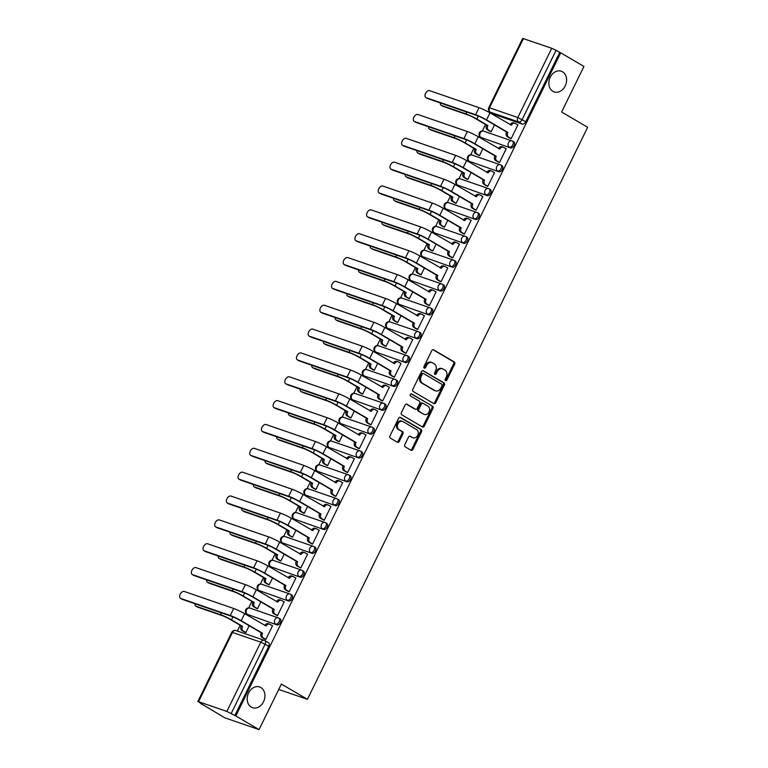 <?xml version="1.0" encoding="UTF-8"?>
<svg xmlns="http://www.w3.org/2000/svg" width="768" height="768" viewBox="0 0 768 768"><rect width="100%" height="100%" fill="white"/><g stroke="black" fill="none" stroke-linecap="round" stroke-linejoin="round"><path stroke-width="1.15" d="M445.546 380.64A1.171 0.922 109 0 0 446.861 380.064L454.675 364.118A1.68 1.315 109 0 0 454.262 361.949L433.622 349.843A1.68 1.315 109 0 0 431.741 350.669L423.936 366.614A1.171 0.922 109 0 0 425.539 367.555L426.547 365.491A5.376 4.224 109 0 1 431.971 362.563A5.376 4.224 109 0 1 432.566 362.842L434.294 363.85A5.376 4.224 109 0 1 435.61 370.8L434.592 372.864A1.171 0.922 109 0 0 436.205 373.805L437.213 371.741A5.376 4.224 109 0 1 442.627 368.822A5.376 4.224 109 0 1 443.232 369.091L444.95 370.109A5.376 4.224 109 0 1 446.266 377.059L445.258 379.123A1.171 0.922 109 0 0 445.546 380.64M445.248 380.333A1.171 0.922 109 0 0 445.862 379.718L453.677 363.773A1.68 1.315 109 0 0 453.264 361.603L432.979 349.699M423.926 367.824A1.171 0.922 109 0 0 424.541 367.21L425.549 365.146L426.547 365.491M434.582 374.074A1.171 0.922 109 0 0 435.197 373.459L436.214 371.405L437.213 371.741M260.861 687.552A10.944 8.602 109 0 0 259.632 686.986A10.944 8.602 109 0 0 248.246 693.734A10.944 8.602 109 0 0 251.28 707.126A10.944 8.602 109 0 0 252.509 707.693A10.944 8.602 109 0 0 263.894 700.944A10.944 8.602 109 0 0 260.861 687.552M562.522 71.789A10.944 8.602 109 0 0 561.293 71.222A10.944 8.602 109 0 0 549.898 77.971A10.944 8.602 109 0 0 552.941 91.363A10.944 8.602 109 0 0 554.17 91.93A10.944 8.602 109 0 0 565.555 85.181A10.944 8.602 109 0 0 562.522 71.789M404.803 444.682A1.68 1.315 109 0 0 405.216 446.861L411.005 450.25A1.68 1.315 109 0 0 412.886 449.424L421.555 431.722A1.68 1.315 109 0 0 421.142 429.542L400.512 417.437A1.68 1.315 109 0 0 398.63 418.262L389.952 435.974A1.68 1.315 109 0 0 390.365 438.144L397.363 442.253A1.68 1.315 109 0 0 399.245 441.418L402.95 433.843A1.68 1.315 109 0 0 402.538 431.674L399.072 429.638A4.493 3.533 109 0 1 397.824 424.138A4.493 3.533 109 0 1 402.499 421.373A4.493 3.533 109 0 1 403.008 421.603L416.592 429.581A4.493 3.533 109 0 1 417.84 435.072A4.493 3.533 109 0 1 413.165 437.837A4.493 3.533 109 0 1 412.656 437.606L410.39 436.282A1.68 1.315 109 0 0 408.509 437.107L404.803 444.682M560.698 52.81L583.939 66.451L561.619 112.003L587.664 127.286L307.43 699.322L281.376 684.048L259.066 729.6L235.814 715.958L560.698 52.81L556.07 50.342L522.144 119.587A3.418 2.093 120.4 0 1 518.65 121.958L490.349 112.214A3.418 2.093 120.4 0 1 490.118 112.109L493.738 114.23A3.418 2.093 -59.6 0 0 493.968 114.336L490.349 112.214A3.418 2.688 109 0 1 489.514 107.789L517.814 117.533L551.741 48.278L556.07 50.342M433.862 403.584A1.68 1.315 109 0 0 435.744 402.758L444.422 385.056A1.68 1.315 109 0 0 444.01 382.877L423.37 370.771A1.68 1.315 109 0 0 421.488 371.597L412.819 389.309A1.68 1.315 109 0 0 413.222 391.478L433.862 403.584M432.989 408.384L424.31 426.096A1.68 1.315 109 0 1 422.429 426.922L401.798 414.816A1.68 1.315 109 0 1 401.386 412.637L405.101 405.062A1.68 1.315 109 0 1 406.982 404.237L415.344 409.142A1.68 1.315 109 0 0 417.226 408.317L419.693 403.286A1.68 1.315 109 0 0 419.28 401.117L410.563 396A1.171 0.922 109 0 1 411.6 393.907L432.576 406.214A1.68 1.315 109 0 1 432.989 408.384L431.99 408.038L423.312 425.75L424.31 426.096M259.066 729.6L224.765 717.782L201.61 703.958M491.232 112.762L490.915 113.424M485.501 124.464L482.323 130.954M479.693 136.33L479.232 137.27M473.818 148.31L470.64 154.81M468.01 160.176L467.549 161.117M462.134 172.157L458.957 178.656M456.326 184.022L455.866 184.963M450.451 196.003L447.274 202.502M444.643 207.869L444.182 208.81M438.768 219.85L435.59 226.349M432.96 231.715L432.499 232.666M427.085 243.706L423.907 250.195M421.277 255.562L420.816 256.512M415.402 267.552L412.224 274.042M409.594 279.418L409.133 280.358M403.718 291.398L400.541 297.888M397.91 303.264L397.45 304.205M392.045 315.245L388.858 321.744M386.227 327.11L385.766 328.051M380.362 339.091L377.174 345.59M374.544 350.957L374.083 351.898M368.678 362.938L365.491 369.437M362.861 374.803L362.4 375.744M356.995 386.794L353.808 393.283M351.178 398.65L350.717 399.6M345.312 410.64L342.125 417.13M339.494 422.496L339.034 423.446M333.629 434.486L330.442 440.976M327.811 446.352L327.35 447.293M321.946 458.333L318.758 464.832M316.128 470.198L315.667 471.139M310.262 482.179L307.075 488.678M304.445 494.045L303.984 494.986M298.579 506.026L295.392 512.525M292.762 517.891L292.301 518.832M286.896 529.872L283.709 536.371M281.078 541.738L280.618 542.688M275.213 553.728L272.026 560.218M269.395 565.584L268.934 566.534M263.53 577.574L260.342 584.064M257.712 589.43L257.251 590.381M251.846 601.421L248.659 607.91M246.029 613.286L245.568 614.227M240.163 625.267L237.331 631.056M235.814 715.958L226.858 711.437L198.566 701.683L201.523 704.15M559.699 52.464L525.773 121.718A3.418 2.093 120.4 0 1 522.269 124.08L493.968 114.336M523.44 38.534L489.514 107.789L488.774 107.654L522.701 38.4L551.741 48.278M489.706 131.155L491.155 131.77L494.515 124.906M509.702 138.048L511.162 138.662L517.901 124.896L517.392 124.723M498.019 161.894L499.478 162.509L506.218 148.752L505.709 148.57M478.022 155.002L479.472 155.616L482.832 148.752M486.336 185.741L487.795 186.355L494.534 172.598L494.026 172.426M466.339 178.858L467.789 179.462L471.149 172.598M474.653 209.587L476.112 210.202L482.851 196.445L482.342 196.272M454.656 202.704L456.106 203.318L459.475 196.454M462.97 233.443L464.429 234.048L471.168 220.291L470.659 220.118M442.973 226.55L444.422 227.165L447.792 220.301M451.286 257.29L452.746 257.894L459.485 244.138L458.976 243.965M431.29 250.397L432.739 251.011L436.109 244.147M439.603 281.136L441.062 281.75L447.802 267.984L447.293 267.811M419.606 274.243L421.056 274.858L424.426 267.994M427.92 304.982L429.379 305.597L436.118 291.84L435.61 291.658M407.923 298.09L409.373 298.704L412.742 291.84M416.237 328.829L417.696 329.443L424.435 315.686L423.926 315.514M396.24 321.946L397.69 322.55L401.059 315.686M404.554 352.675L406.013 353.29L412.752 339.533L412.243 339.36M384.557 345.792L386.006 346.397L389.376 339.533M392.87 376.522L394.33 377.136L401.069 363.379L400.56 363.206M372.874 369.638L374.323 370.253L377.693 363.389M381.187 400.378L382.646 400.982L389.386 387.226L388.877 387.053M361.19 393.485L362.64 394.099L366.01 387.235M369.514 424.224L370.963 424.829L377.702 411.072L377.194 410.899M349.507 417.331L350.966 417.946L354.326 411.082M357.83 448.07L359.28 448.685L366.019 434.918L365.51 434.746M337.824 441.178L339.283 441.792L342.643 434.928M346.147 471.917L347.597 472.531L354.336 458.774L353.827 458.592M326.141 465.024L327.6 465.638L330.96 458.774M334.464 495.763L335.914 496.378L342.653 482.621L342.144 482.448M314.458 488.88L315.917 489.485L319.277 482.621M322.781 519.61L324.23 520.224L330.97 506.467L330.461 506.294M302.774 512.726L304.234 513.331L307.594 506.477M311.098 543.456L312.547 544.07L319.286 530.314L318.778 530.141M291.091 536.573L292.55 537.187L295.91 530.323M299.414 567.312L300.864 567.917L307.603 554.16L307.094 553.987M279.408 560.419L280.867 561.034L284.227 554.17M287.731 591.158L289.181 591.763L295.92 578.006L295.411 577.834M267.725 584.266L269.184 584.88L272.544 578.016M276.048 615.005L277.498 615.619L284.237 601.853L283.728 601.68M256.042 608.112L257.501 608.726L260.861 601.862M264.365 638.851L265.814 639.466L272.554 625.709L272.054 625.526M279.926 618.778A3.418 2.093 -59.6 0 1 280.157 618.883A3.418 2.093 -59.6 0 1 280.33 622.704A3.418 2.093 -59.6 0 1 276.931 624.893L247.344 614.39A3.418 2.093 120.4 0 1 247.114 614.285L248.4 615.034A3.418 2.093 -59.6 0 0 248.63 615.139M291.61 594.922A3.418 2.093 -59.6 0 1 291.84 595.037A3.418 2.093 -59.6 0 1 292.013 598.858A3.418 2.093 -59.6 0 1 288.614 601.037L259.027 590.544A3.418 2.093 120.4 0 1 258.797 590.429L260.083 591.187A3.418 2.093 -59.6 0 0 260.314 591.293M303.293 571.075A3.418 2.093 -59.6 0 1 303.523 571.181A3.418 2.093 -59.6 0 1 303.696 575.011A3.418 2.093 -59.6 0 1 300.298 577.19L270.71 566.688A3.418 2.093 120.4 0 1 270.48 566.582L271.766 567.341A3.418 2.093 -59.6 0 0 271.997 567.446M314.976 547.229A3.418 2.093 -59.6 0 1 315.206 547.334A3.418 2.093 -59.6 0 1 315.379 551.165A3.418 2.093 -59.6 0 1 311.981 553.344L282.394 542.842A3.418 2.093 120.4 0 1 282.163 542.736L283.44 543.494A3.418 2.093 -59.6 0 0 283.68 543.6M326.659 523.382A3.418 2.093 -59.6 0 1 326.89 523.488A3.418 2.093 -59.6 0 1 327.062 527.318A3.418 2.093 -59.6 0 1 323.664 529.498L294.077 518.995A3.418 2.093 120.4 0 1 293.846 518.89L295.123 519.638A3.418 2.093 -59.6 0 0 295.363 519.754M338.342 499.536A3.418 2.093 -59.6 0 1 338.573 499.642A3.418 2.093 -59.6 0 1 338.746 503.462A3.418 2.093 -59.6 0 1 335.347 505.651L305.76 495.149A3.418 2.093 120.4 0 1 305.53 495.043L306.806 495.792A3.418 2.093 -59.6 0 0 307.046 495.898M350.026 475.69A3.418 2.093 -59.6 0 1 350.256 475.795A3.418 2.093 -59.6 0 1 350.429 479.616A3.418 2.093 -59.6 0 1 347.03 481.805L317.443 471.302A3.418 2.093 120.4 0 1 317.213 471.197L318.49 471.946A3.418 2.093 -59.6 0 0 318.73 472.051M361.709 451.843A3.418 2.093 -59.6 0 1 361.939 451.949A3.418 2.093 -59.6 0 1 362.112 455.77A3.418 2.093 -59.6 0 1 358.714 457.958L329.126 447.456A3.418 2.093 120.4 0 1 328.896 447.35L330.173 448.099A3.418 2.093 -59.6 0 0 330.413 448.205M373.392 427.987A3.418 2.093 -59.6 0 1 373.622 428.102A3.418 2.093 -59.6 0 1 373.795 431.923A3.418 2.093 -59.6 0 1 370.397 434.102L340.81 423.61A3.418 2.093 120.4 0 1 340.579 423.494L341.856 424.253A3.418 2.093 -59.6 0 0 342.096 424.358M385.075 404.141A3.418 2.093 -59.6 0 1 385.306 404.246A3.418 2.093 -59.6 0 1 385.478 408.077A3.418 2.093 -59.6 0 1 382.08 410.256L352.493 399.754A3.418 2.093 120.4 0 1 352.253 399.648L353.539 400.406A3.418 2.093 -59.6 0 0 353.779 400.512M396.758 380.294A3.418 2.093 -59.6 0 1 396.989 380.4A3.418 2.093 -59.6 0 1 397.162 384.23A3.418 2.093 -59.6 0 1 393.763 386.41L364.176 375.907A3.418 2.093 120.4 0 1 363.936 375.802L365.222 376.56A3.418 2.093 -59.6 0 0 365.462 376.666M408.442 356.448A3.418 2.093 -59.6 0 1 408.672 356.554A3.418 2.093 -59.6 0 1 408.845 360.384A3.418 2.093 -59.6 0 1 405.446 362.563L375.859 352.061A3.418 2.093 120.4 0 1 375.619 351.955L376.906 352.704A3.418 2.093 -59.6 0 0 377.146 352.819M420.125 332.602A3.418 2.093 -59.6 0 1 420.355 332.707A3.418 2.093 -59.6 0 1 420.528 336.528A3.418 2.093 -59.6 0 1 417.13 338.717L387.542 328.214A3.418 2.093 120.4 0 1 387.302 328.109L388.589 328.858A3.418 2.093 -59.6 0 0 388.829 328.963M431.808 308.755A3.418 2.093 -59.6 0 1 432.038 308.861A3.418 2.093 -59.6 0 1 432.211 312.682A3.418 2.093 -59.6 0 1 428.803 314.87L399.226 304.368A3.418 2.093 120.4 0 1 398.986 304.262L400.272 305.011A3.418 2.093 -59.6 0 0 400.502 305.117M443.482 284.909A3.418 2.093 -59.6 0 1 443.722 285.014A3.418 2.093 -59.6 0 1 443.894 288.835A3.418 2.093 -59.6 0 1 440.486 291.024L410.909 280.522A3.418 2.093 120.4 0 1 410.669 280.406L411.955 281.165A3.418 2.093 -59.6 0 0 412.186 281.27M455.165 261.053A3.418 2.093 -59.6 0 1 455.405 261.168A3.418 2.093 -59.6 0 1 455.578 264.989A3.418 2.093 -59.6 0 1 452.17 267.168L422.592 256.666A3.418 2.093 120.4 0 1 422.352 256.56L423.638 257.318A3.418 2.093 -59.6 0 0 423.869 257.424M466.848 237.206A3.418 2.093 -59.6 0 1 467.088 237.312A3.418 2.093 -59.6 0 1 467.261 241.142A3.418 2.093 -59.6 0 1 463.853 243.322L434.275 232.819A3.418 2.093 120.4 0 1 434.035 232.714L435.322 233.472A3.418 2.093 -59.6 0 0 435.552 233.578M478.531 213.36A3.418 2.093 -59.6 0 1 478.771 213.466A3.418 2.093 -59.6 0 1 478.944 217.296A3.418 2.093 -59.6 0 1 475.536 219.475L445.958 208.973A3.418 2.093 120.4 0 1 445.718 208.867L447.005 209.626A3.418 2.093 -59.6 0 0 447.235 209.731M490.214 189.514A3.418 2.093 -59.6 0 1 490.454 189.619A3.418 2.093 -59.6 0 1 490.627 193.45A3.418 2.093 -59.6 0 1 487.219 195.629L457.642 185.126A3.418 2.093 120.4 0 1 457.402 185.021L458.688 185.77A3.418 2.093 -59.6 0 0 458.918 185.885M501.898 165.667A3.418 2.093 -59.6 0 1 502.138 165.773A3.418 2.093 -59.6 0 1 502.31 169.594A3.418 2.093 -59.6 0 1 498.902 171.782L469.315 161.28A3.418 2.093 120.4 0 1 469.085 161.174L470.371 161.923A3.418 2.093 -59.6 0 0 470.602 162.029M513.581 141.821A3.418 2.093 -59.6 0 1 513.821 141.926A3.418 2.093 -59.6 0 1 513.994 145.747A3.418 2.093 -59.6 0 1 510.586 147.936L480.998 137.434A3.418 2.093 120.4 0 1 480.768 137.328L482.054 138.077A3.418 2.093 -59.6 0 0 482.285 138.182M307.43 699.322L278.736 689.443M244.358 631.958L245.818 632.573L249.178 625.709M234.816 715.622L268.742 646.368A3.418 2.093 -59.6 0 0 268.474 642.73A3.418 2.093 -59.6 0 0 268.243 642.624M442.627 368.822L441.629 368.477A5.376 4.224 109 0 0 436.214 371.405M431.971 362.563L430.963 362.218A5.376 4.224 109 0 0 425.549 365.146M433.507 403.382A1.68 1.315 109 0 0 434.746 402.413L443.424 384.71A1.68 1.315 109 0 0 443.011 382.531L422.726 370.637M442.003 385.757A1.171 0.922 109 0 0 441.715 384.24L423.6 373.613A1.171 0.922 109 0 0 422.285 374.189L421.219 376.368A5.376 4.224 109 0 0 422.534 383.318L434.918 390.586A5.376 4.224 109 0 0 435.523 390.864A5.376 4.224 109 0 0 440.938 387.936L442.003 385.757M423.331 373.517L422.602 373.267A1.171 0.922 109 0 0 421.286 373.843L422.285 374.189M435.523 390.864L434.525 390.518A5.376 4.224 109 0 1 433.92 390.24L421.536 382.973A5.376 4.224 109 0 1 420.221 376.022L421.286 373.843M422.083 426.71A1.68 1.315 109 0 0 423.312 425.75M406.33 404.093L414.346 408.797A1.68 1.315 109 0 0 414.739 408.931M411.043 393.821L432.576 406.214M424.032 414.24A4.493 3.533 109 0 0 424.541 414.47A4.493 3.533 109 0 0 429.206 411.706A4.493 3.533 109 0 0 427.968 406.214L423.178 403.402A1.68 1.315 109 0 0 421.296 404.227L418.838 409.258A1.68 1.315 109 0 0 419.242 411.427L423.034 413.894A4.493 3.533 109 0 0 423.533 414.125L424.541 414.47M422.179 403.056A1.68 1.315 109 0 0 420.298 403.891L421.296 404.227M423.034 413.894L418.243 411.082A1.68 1.315 109 0 1 417.83 408.912L420.298 403.891M431.99 408.038A1.68 1.315 109 0 0 431.578 405.869M413.165 437.837L412.166 437.491A4.493 3.533 109 0 1 411.658 437.261L409.747 436.138M402.499 421.373L401.501 421.027A4.493 3.533 109 0 0 396.826 423.802A4.493 3.533 109 0 0 398.074 429.293L399.072 429.638M397.008 442.042A1.68 1.315 109 0 0 398.237 441.072L401.952 433.498A1.68 1.315 109 0 0 401.539 431.328L398.074 429.293M410.65 450.048A1.68 1.315 109 0 0 411.888 449.078L420.557 431.376A1.68 1.315 109 0 0 420.144 429.197L399.859 417.302M440.294 102.922A3.936 2.4 -59.6 0 0 441.149 105.312A3.936 2.4 -59.6 0 0 441.418 105.427L442.934 106.32A3.936 2.4 120.4 0 1 442.675 106.195A3.936 2.4 120.4 0 1 442.435 106.022M490.166 131.424L487.344 129.773A3.418 2.688 -71 0 1 486.499 125.347L487.92 125.568L476.822 119.05A8.64 0.835 -153.9 0 0 465.869 113.856L441.418 105.427M487.92 125.568L487.805 125.789A3.418 2.688 109 0 0 488.64 130.224L491.184 131.712M442.934 106.32L467.386 114.739A6.413 0.624 26.1 0 1 475.517 118.608L486.614 125.117M517.853 124.992L515.309 123.504A3.418 2.688 109 0 0 514.925 123.331A3.418 2.688 109 0 0 511.469 125.194L489.984 112.877A8.64 0.835 -153.9 0 0 479.04 107.683L429.59 90.643A3.936 2.4 -59.6 0 0 425.674 93.158A3.936 2.4 -59.6 0 0 425.875 97.555A3.936 2.4 -59.6 0 0 426.144 97.68L427.661 98.573A3.936 2.4 120.4 0 1 427.392 98.448A3.936 2.4 120.4 0 1 427.152 98.275M510.163 138.317L507.341 136.666A3.418 2.688 -71 0 1 506.506 132.23L507.917 132.451L486.538 119.914A8.64 0.835 -153.9 0 0 475.594 114.71L426.144 97.68M427.661 98.573L477.11 115.603A6.413 0.624 26.1 0 1 485.242 119.462L506.621 132M510.182 124.723A3.418 2.688 -71 0 1 513.619 122.88L514.925 123.331M507.917 132.451L507.802 132.682A3.418 2.688 109 0 0 508.646 137.107L507.341 136.666M511.19 138.605L508.646 137.107M428.611 126.768A3.936 2.4 -59.6 0 0 429.466 129.158A3.936 2.4 -59.6 0 0 429.734 129.283L431.251 130.166A3.936 2.4 120.4 0 1 430.992 130.051A3.936 2.4 120.4 0 1 430.752 129.869M478.483 155.28L475.661 153.619A3.418 2.688 -71 0 1 474.816 149.194L476.237 149.414L465.139 142.906A8.64 0.835 -153.9 0 0 454.186 137.702L429.734 129.283M476.237 149.414L476.122 149.645A3.418 2.688 109 0 0 476.957 154.07L479.501 155.558M431.251 130.166L455.702 138.595A6.413 0.624 26.1 0 1 463.834 142.454L474.931 148.963M416.928 150.614A3.936 2.4 -59.6 0 0 417.782 153.005A3.936 2.4 -59.6 0 0 418.051 153.13L419.578 154.022A3.936 2.4 120.4 0 1 419.309 153.898A3.936 2.4 120.4 0 1 419.069 153.725M466.8 179.126L463.978 177.466A3.418 2.688 -71 0 1 463.133 173.04L464.554 173.261L453.456 166.752A8.64 0.835 -153.9 0 0 442.502 161.549L418.051 153.13M464.554 173.261L464.438 173.491A3.418 2.688 109 0 0 465.274 177.917L467.818 179.405M419.578 154.022L444.019 162.442A6.413 0.624 26.1 0 1 452.15 166.301L463.248 172.81M405.245 174.47A3.936 2.4 -59.6 0 0 406.099 176.851A3.936 2.4 -59.6 0 0 406.368 176.976L407.894 177.869A3.936 2.4 120.4 0 1 407.626 177.744A3.936 2.4 120.4 0 1 407.386 177.571M455.117 202.973L452.294 201.312A3.418 2.688 -71 0 1 451.459 196.886L452.87 197.107L441.773 190.598A8.64 0.835 -153.9 0 0 430.819 185.395L406.368 176.976M452.87 197.107L452.755 197.338A3.418 2.688 109 0 0 453.59 201.763L456.134 203.261M407.894 177.869L432.336 186.288A6.413 0.624 26.1 0 1 440.467 190.147L451.565 196.656M506.17 148.848L503.626 147.35A3.418 2.688 109 0 0 503.242 147.178A3.418 2.688 109 0 0 499.795 149.04L478.301 136.723A8.64 0.835 -153.9 0 0 467.357 131.53L417.907 114.499A3.936 2.4 -59.6 0 0 413.99 117.005A3.936 2.4 -59.6 0 0 414.192 121.402A3.936 2.4 -59.6 0 0 414.461 121.526L415.978 122.419A3.936 2.4 120.4 0 1 415.709 122.294A3.936 2.4 120.4 0 1 415.469 122.122M498.48 162.163L495.658 160.512A3.418 2.688 -71 0 1 494.822 156.077L496.234 156.298L474.854 143.76A8.64 0.835 -153.9 0 0 463.91 138.557L414.461 121.526M415.978 122.419L465.427 139.45A6.413 0.624 26.1 0 1 473.558 143.309L494.938 155.856M498.499 148.579A3.418 2.688 -71 0 1 501.936 146.726L503.242 147.178M496.234 156.298L496.118 156.528A3.418 2.688 109 0 0 496.963 160.954L495.658 160.512M499.507 162.451L496.963 160.954M494.486 172.694L491.942 171.197A3.418 2.688 109 0 0 491.558 171.024A3.418 2.688 109 0 0 488.112 172.886L466.618 160.579A8.64 0.835 -153.9 0 0 455.674 155.376L406.224 138.346A3.936 2.4 -59.6 0 0 402.307 140.851A3.936 2.4 -59.6 0 0 402.509 145.248A3.936 2.4 -59.6 0 0 402.778 145.373L404.294 146.266A3.936 2.4 120.4 0 1 404.026 146.141A3.936 2.4 120.4 0 1 403.786 145.968M486.797 186.01L483.974 184.358A3.418 2.688 -71 0 1 483.139 179.933L484.55 180.144L463.171 167.606A8.64 0.835 -153.9 0 0 452.227 162.403L402.778 145.373M404.294 146.266L453.744 163.296A6.413 0.624 26.1 0 1 461.875 167.155L483.254 179.702M486.816 172.426A3.418 2.688 -71 0 1 490.253 170.573L491.558 171.024M484.55 180.144L484.435 180.374A3.418 2.688 109 0 0 485.28 184.81L483.974 184.358M487.824 186.298L485.28 184.81M482.803 196.541L480.259 195.043A3.418 2.688 109 0 0 479.875 194.87A3.418 2.688 109 0 0 476.429 196.733L454.934 184.426A8.64 0.835 -153.9 0 0 443.99 179.222L394.541 162.192A3.936 2.4 -59.6 0 0 390.624 164.698A3.936 2.4 -59.6 0 0 390.826 169.104A3.936 2.4 -59.6 0 0 391.094 169.219L392.611 170.112A3.936 2.4 120.4 0 1 392.342 169.987A3.936 2.4 120.4 0 1 392.102 169.814M475.114 209.856L472.291 208.205A3.418 2.688 -71 0 1 471.456 203.779L472.867 204L451.488 191.453A8.64 0.835 -153.9 0 0 440.544 186.259L391.094 169.219M392.611 170.112L442.061 187.142A6.413 0.624 26.1 0 1 450.192 191.011L471.571 203.549M475.133 196.272A3.418 2.688 -71 0 1 478.579 194.419L479.875 194.87M472.867 204L472.752 204.221A3.418 2.688 109 0 0 473.597 208.656L472.291 208.205M476.141 210.144L473.597 208.656M393.562 198.317A3.936 2.4 -59.6 0 0 394.416 200.698A3.936 2.4 -59.6 0 0 394.685 200.822L396.211 201.715A3.936 2.4 120.4 0 1 395.942 201.59A3.936 2.4 120.4 0 1 395.702 201.418M443.434 226.819L440.611 225.168A3.418 2.688 -71 0 1 439.776 220.733L441.187 220.954L430.09 214.445A8.64 0.835 -153.9 0 0 419.136 209.242L394.685 200.822M441.187 220.954L441.072 221.184A3.418 2.688 109 0 0 441.907 225.61L444.451 227.107M396.211 201.715L420.653 210.134A6.413 0.624 26.1 0 1 428.784 213.994L439.882 220.502M381.878 222.163A3.936 2.4 -59.6 0 0 382.733 224.544A3.936 2.4 -59.6 0 0 383.002 224.669L384.528 225.562A3.936 2.4 120.4 0 1 384.259 225.437A3.936 2.4 120.4 0 1 384.019 225.264M431.75 250.666L428.928 249.014A3.418 2.688 -71 0 1 428.093 244.579L429.504 244.8L418.406 238.291A8.64 0.835 -153.9 0 0 407.453 233.088L383.002 224.669M429.504 244.8L429.389 245.03A3.418 2.688 109 0 0 430.224 249.456L432.768 250.954M384.528 225.562L408.979 233.981A6.413 0.624 26.1 0 1 417.101 237.84L428.198 244.358M471.12 220.387L468.576 218.899A3.418 2.688 109 0 0 468.192 218.717A3.418 2.688 109 0 0 464.746 220.579L443.251 208.272A8.64 0.835 -153.9 0 0 432.307 203.069L382.858 186.038A3.936 2.4 -59.6 0 0 378.941 188.544A3.936 2.4 -59.6 0 0 379.142 192.95A3.936 2.4 -59.6 0 0 379.411 193.075L380.928 193.958A3.936 2.4 120.4 0 1 380.659 193.834A3.936 2.4 120.4 0 1 380.419 193.661M463.43 233.712L460.608 232.051A3.418 2.688 -71 0 1 459.773 227.626L461.184 227.846L439.805 215.299A8.64 0.835 -153.9 0 0 428.861 210.106L379.411 193.075M380.928 193.958L430.378 210.989A6.413 0.624 26.1 0 1 438.509 214.858L459.888 227.395M463.45 220.118A3.418 2.688 -71 0 1 466.896 218.275L468.192 218.717M461.184 227.846L461.069 228.077A3.418 2.688 109 0 0 461.914 232.502L460.608 232.051M464.458 233.99L461.914 232.502M459.437 244.234L456.893 242.746A3.418 2.688 109 0 0 456.509 242.563A3.418 2.688 109 0 0 453.062 244.426L431.568 232.118A8.64 0.835 -153.9 0 0 420.624 226.915L371.174 209.885A3.936 2.4 -59.6 0 0 367.258 212.4A3.936 2.4 -59.6 0 0 367.459 216.797A3.936 2.4 -59.6 0 0 367.728 216.922L369.245 217.805A3.936 2.4 120.4 0 1 368.976 217.69A3.936 2.4 120.4 0 1 368.736 217.517M451.747 257.558L448.925 255.898A3.418 2.688 -71 0 1 448.09 251.472L449.501 251.693L428.131 239.155A8.64 0.835 -153.9 0 0 417.178 233.952L367.728 216.922M369.245 217.805L418.694 234.845A6.413 0.624 26.1 0 1 426.826 238.704L448.205 251.242M451.766 243.965A3.418 2.688 -71 0 1 455.213 242.122L456.509 242.563M449.501 251.693L449.386 251.923A3.418 2.688 109 0 0 450.23 256.349L448.925 255.898M452.774 257.837L450.23 256.349M370.195 246.01A3.936 2.4 -59.6 0 0 371.059 248.4A3.936 2.4 -59.6 0 0 371.318 248.515L372.845 249.408A3.936 2.4 120.4 0 1 372.576 249.283A3.936 2.4 120.4 0 1 372.336 249.11M420.067 274.512L417.245 272.861A3.418 2.688 -71 0 1 416.41 268.435L417.821 268.646L406.723 262.138A8.64 0.835 -153.9 0 0 395.77 256.944L371.318 248.515M417.821 268.646L417.706 268.877A3.418 2.688 109 0 0 418.541 273.312L421.085 274.8M372.845 249.408L397.296 257.827A6.413 0.624 26.1 0 1 405.418 261.696L416.515 268.205M358.512 269.856A3.936 2.4 -59.6 0 0 359.376 272.246A3.936 2.4 -59.6 0 0 359.635 272.371L361.162 273.254A3.936 2.4 120.4 0 1 360.893 273.13A3.936 2.4 120.4 0 1 360.653 272.957M408.384 298.358L405.562 296.707A3.418 2.688 -71 0 1 404.726 292.282L406.138 292.502L395.04 285.984A8.64 0.835 -153.9 0 0 384.086 280.79L359.635 272.371M406.138 292.502L406.022 292.723A3.418 2.688 109 0 0 406.858 297.158L409.402 298.646M361.162 273.254L385.613 281.683A6.413 0.624 26.1 0 1 393.734 285.542L404.832 292.051M346.829 293.702A3.936 2.4 -59.6 0 0 347.693 296.093A3.936 2.4 -59.6 0 0 347.962 296.218L349.478 297.101A3.936 2.4 120.4 0 1 349.21 296.986A3.936 2.4 120.4 0 1 348.97 296.813M396.701 322.214L393.878 320.554A3.418 2.688 -71 0 1 393.043 316.128L394.454 316.349L383.357 309.84A8.64 0.835 -153.9 0 0 372.403 304.637L347.962 296.218M394.454 316.349L394.339 316.579A3.418 2.688 109 0 0 395.174 321.005L397.718 322.493M349.478 297.101L373.93 305.53A6.413 0.624 26.1 0 1 382.051 309.389L393.149 315.898M335.146 317.549A3.936 2.4 -59.6 0 0 336.01 319.939A3.936 2.4 -59.6 0 0 336.278 320.064L337.795 320.957A3.936 2.4 120.4 0 1 337.526 320.832A3.936 2.4 120.4 0 1 337.286 320.659M385.018 346.061L382.195 344.4A3.418 2.688 -71 0 1 381.36 339.974L382.771 340.195L371.674 333.686A8.64 0.835 -153.9 0 0 360.72 328.483L336.278 320.064M382.771 340.195L382.656 340.426A3.418 2.688 109 0 0 383.491 344.851L386.035 346.339M337.795 320.957L362.246 329.376A6.413 0.624 26.1 0 1 370.378 333.235L381.466 339.744M323.472 341.405A3.936 2.4 -59.6 0 0 324.326 343.786A3.936 2.4 -59.6 0 0 324.595 343.91L326.112 344.803A3.936 2.4 120.4 0 1 325.843 344.678A3.936 2.4 120.4 0 1 325.603 344.506M373.334 369.907L370.512 368.246A3.418 2.688 -71 0 1 369.677 363.821L371.088 364.042L359.99 357.533A8.64 0.835 -153.9 0 0 349.037 352.33L324.595 343.91M371.088 364.042L370.973 364.272A3.418 2.688 109 0 0 371.808 368.698L374.352 370.195M326.112 344.803L350.563 353.222A6.413 0.624 26.1 0 1 358.694 357.082L369.782 363.59M311.789 365.251A3.936 2.4 -59.6 0 0 312.643 367.632A3.936 2.4 -59.6 0 0 312.912 367.757L314.429 368.65A3.936 2.4 120.4 0 1 314.16 368.525A3.936 2.4 120.4 0 1 313.92 368.352M361.651 393.754L358.829 392.102A3.418 2.688 -71 0 1 357.994 387.667L359.405 387.888L348.307 381.379A8.64 0.835 -153.9 0 0 337.363 376.176L312.912 367.757M359.405 387.888L359.29 388.118A3.418 2.688 109 0 0 360.125 392.544L362.669 394.042M314.429 368.65L338.88 377.069A6.413 0.624 26.1 0 1 347.011 380.928L358.099 387.437M300.106 389.098A3.936 2.4 -59.6 0 0 300.96 391.478A3.936 2.4 -59.6 0 0 301.229 391.603L302.746 392.496A3.936 2.4 120.4 0 1 302.477 392.371A3.936 2.4 120.4 0 1 302.237 392.198M349.968 417.6L347.146 415.949A3.418 2.688 -71 0 1 346.31 411.523L347.722 411.734L336.624 405.226A8.64 0.835 -153.9 0 0 325.68 400.022L301.229 391.603M347.722 411.734L347.606 411.965A3.418 2.688 109 0 0 348.451 416.39L350.986 417.888M302.746 392.496L327.197 400.915A6.413 0.624 26.1 0 1 335.328 404.784L346.416 411.293M288.422 412.944A3.936 2.4 -59.6 0 0 289.277 415.334A3.936 2.4 -59.6 0 0 289.546 415.45L291.062 416.342A3.936 2.4 120.4 0 1 290.794 416.218A3.936 2.4 120.4 0 1 290.554 416.045M338.285 441.446L335.462 439.795A3.418 2.688 -71 0 1 334.627 435.37L336.038 435.581L324.941 429.072A8.64 0.835 -153.9 0 0 313.997 423.878L289.546 415.45M336.038 435.581L335.923 435.811A3.418 2.688 109 0 0 336.768 440.246L339.302 441.734M291.062 416.342L315.514 424.762A6.413 0.624 26.1 0 1 323.645 428.63L334.733 435.139M447.754 268.08L445.21 266.592A3.418 2.688 109 0 0 444.826 266.41A3.418 2.688 109 0 0 441.379 268.282L419.885 255.965A8.64 0.835 -153.9 0 0 408.941 250.762L359.491 233.731A3.936 2.4 -59.6 0 0 355.574 236.246A3.936 2.4 -59.6 0 0 355.776 240.643A3.936 2.4 -59.6 0 0 356.045 240.768L357.562 241.661A3.936 2.4 120.4 0 1 357.293 241.536A3.936 2.4 120.4 0 1 357.053 241.363M440.064 281.405L437.242 279.744A3.418 2.688 -71 0 1 436.406 275.318L437.818 275.539L416.448 263.002A8.64 0.835 -153.9 0 0 405.494 257.798L356.045 240.768M357.562 241.661L407.011 258.691A6.413 0.624 26.1 0 1 415.142 262.55L436.522 275.088M440.083 267.811A3.418 2.688 -71 0 1 443.53 265.968L444.826 266.41M437.818 275.539L437.702 275.77A3.418 2.688 109 0 0 438.547 280.195L437.242 279.744M441.091 281.693L438.547 280.195M436.07 291.926L433.526 290.438A3.418 2.688 109 0 0 433.142 290.266A3.418 2.688 109 0 0 429.696 292.128L408.202 279.811A8.64 0.835 -153.9 0 0 397.258 274.618L347.808 257.578A3.936 2.4 -59.6 0 0 343.891 260.093A3.936 2.4 -59.6 0 0 344.093 264.49A3.936 2.4 -59.6 0 0 344.362 264.614L345.878 265.507A3.936 2.4 120.4 0 1 345.61 265.382A3.936 2.4 120.4 0 1 345.37 265.21M428.381 305.251L425.558 303.6A3.418 2.688 -71 0 1 424.723 299.165L426.134 299.386L404.765 286.848A8.64 0.835 -153.9 0 0 393.811 281.645L344.362 264.614M345.878 265.507L395.328 282.538A6.413 0.624 26.1 0 1 403.459 286.397L424.838 298.934M428.4 291.658A3.418 2.688 -71 0 1 431.846 289.814L433.142 290.266M426.134 299.386L426.019 299.616A3.418 2.688 109 0 0 426.864 304.042L425.558 303.6M429.408 305.539L426.864 304.042M424.387 315.782L421.843 314.285A3.418 2.688 109 0 0 421.459 314.112A3.418 2.688 109 0 0 418.013 315.974L396.518 303.658A8.64 0.835 -153.9 0 0 385.574 298.464L336.125 281.434A3.936 2.4 -59.6 0 0 332.208 283.939A3.936 2.4 -59.6 0 0 332.41 288.336A3.936 2.4 -59.6 0 0 332.678 288.461L334.195 289.354A3.936 2.4 120.4 0 1 333.926 289.229A3.936 2.4 120.4 0 1 333.686 289.056M416.698 329.098L413.875 327.446A3.418 2.688 -71 0 1 413.04 323.021L414.451 323.232L393.082 310.694A8.64 0.835 -153.9 0 0 382.128 305.491L332.678 288.461M334.195 289.354L383.645 306.384A6.413 0.624 26.1 0 1 391.776 310.243L413.155 322.79M416.717 315.514A3.418 2.688 -71 0 1 420.163 313.661L421.459 314.112M414.451 323.232L414.336 323.462A3.418 2.688 109 0 0 415.181 327.888L413.875 327.446M417.725 329.386L415.181 327.888M412.704 339.629L410.16 338.131A3.418 2.688 109 0 0 409.776 337.958A3.418 2.688 109 0 0 406.33 339.821L384.835 327.514A8.64 0.835 -153.9 0 0 373.891 322.31L324.442 305.28A3.936 2.4 -59.6 0 0 320.525 307.786A3.936 2.4 -59.6 0 0 320.726 312.182A3.936 2.4 -59.6 0 0 320.995 312.307L322.512 313.2A3.936 2.4 120.4 0 1 322.243 313.075A3.936 2.4 120.4 0 1 322.003 312.902M405.014 352.944L402.192 351.293A3.418 2.688 -71 0 1 401.357 346.867L402.768 347.078L381.398 334.541A8.64 0.835 -153.9 0 0 370.445 329.338L320.995 312.307M322.512 313.2L371.962 330.23A6.413 0.624 26.1 0 1 380.093 334.09L401.472 346.637M405.034 339.36A3.418 2.688 -71 0 1 408.48 337.507L409.776 337.958M402.768 347.078L402.653 347.309A3.418 2.688 109 0 0 403.498 351.744L402.192 351.293M406.042 353.232L403.498 351.744M401.021 363.475L398.477 361.978A3.418 2.688 109 0 0 398.093 361.805A3.418 2.688 109 0 0 394.646 363.667L373.162 351.36A8.64 0.835 -153.9 0 0 362.208 346.157L312.758 329.126A3.936 2.4 -59.6 0 0 308.842 331.632A3.936 2.4 -59.6 0 0 309.043 336.038A3.936 2.4 -59.6 0 0 309.312 336.154L310.829 337.046A3.936 2.4 120.4 0 1 310.56 336.922A3.936 2.4 120.4 0 1 310.32 336.749M393.331 376.79L390.509 375.139A3.418 2.688 -71 0 1 389.674 370.714L391.085 370.934L369.715 358.387A8.64 0.835 -153.9 0 0 358.762 353.194L309.312 336.154M310.829 337.046L360.278 354.077A6.413 0.624 26.1 0 1 368.41 357.946L389.789 370.483M393.35 363.206A3.418 2.688 -71 0 1 396.797 361.354L398.093 361.805M391.085 370.934L390.979 371.155A3.418 2.688 109 0 0 391.814 375.59L390.509 375.139M394.358 377.078L391.814 375.59M389.338 387.322L386.794 385.834A3.418 2.688 109 0 0 386.41 385.651A3.418 2.688 109 0 0 382.963 387.514L361.478 375.206A8.64 0.835 -153.9 0 0 350.525 370.003L301.075 352.973A3.936 2.4 -59.6 0 0 297.158 355.488A3.936 2.4 -59.6 0 0 297.36 359.885A3.936 2.4 -59.6 0 0 297.629 360.01L299.146 360.893A3.936 2.4 120.4 0 1 298.877 360.778A3.936 2.4 120.4 0 1 298.637 360.595M381.648 400.646L378.826 398.986A3.418 2.688 -71 0 1 377.99 394.56L379.402 394.781L358.032 382.234A8.64 0.835 -153.9 0 0 347.078 377.04L297.629 360.01M299.146 360.893L348.595 377.933A6.413 0.624 26.1 0 1 356.726 381.792L378.106 394.33M381.667 387.053A3.418 2.688 -71 0 1 385.114 385.21L386.41 385.651M379.402 394.781L379.296 395.011A3.418 2.688 109 0 0 380.131 399.437L378.826 398.986M382.675 400.925L380.131 399.437M377.654 411.168L375.11 409.68A3.418 2.688 109 0 0 374.726 409.498A3.418 2.688 109 0 0 371.28 411.36L349.795 399.053A8.64 0.835 -153.9 0 0 338.842 393.85L289.392 376.819A3.936 2.4 -59.6 0 0 285.475 379.334A3.936 2.4 -59.6 0 0 285.677 383.731A3.936 2.4 -59.6 0 0 285.946 383.856L287.462 384.739A3.936 2.4 120.4 0 1 287.194 384.624A3.936 2.4 120.4 0 1 286.963 384.451M369.965 424.493L367.142 422.832A3.418 2.688 -71 0 1 366.307 418.406L367.718 418.627L346.349 406.09A8.64 0.835 -153.9 0 0 335.395 400.886L285.946 383.856M287.462 384.739L336.912 401.779A6.413 0.624 26.1 0 1 345.043 405.638L366.422 418.176M369.984 410.899A3.418 2.688 -71 0 1 373.43 409.056L374.726 409.498M367.718 418.627L367.613 418.858A3.418 2.688 109 0 0 368.448 423.283L367.142 422.832M370.992 424.771L368.448 423.283M365.971 435.014L363.427 433.526A3.418 2.688 109 0 0 363.043 433.344A3.418 2.688 109 0 0 359.597 435.216L338.112 422.899A8.64 0.835 -153.9 0 0 327.158 417.706L277.709 400.666A3.936 2.4 -59.6 0 0 273.792 403.181A3.936 2.4 -59.6 0 0 273.994 407.578A3.936 2.4 -59.6 0 0 274.262 407.702L275.779 408.595A3.936 2.4 120.4 0 1 275.51 408.47A3.936 2.4 120.4 0 1 275.28 408.298M358.282 448.339L355.459 446.678A3.418 2.688 -71 0 1 354.624 442.253L356.035 442.474L334.666 429.936A8.64 0.835 -153.9 0 0 323.712 424.733L274.262 407.702M275.779 408.595L325.229 425.626A6.413 0.624 26.1 0 1 333.36 429.485L354.739 442.022M358.301 434.746A3.418 2.688 -71 0 1 361.747 432.902L363.043 433.344M356.035 442.474L355.93 442.704A3.418 2.688 109 0 0 356.765 447.13L355.459 446.678M359.309 448.627L356.765 447.13M276.739 436.79A3.936 2.4 -59.6 0 0 277.594 439.181A3.936 2.4 -59.6 0 0 277.862 439.306L279.379 440.189A3.936 2.4 120.4 0 1 279.11 440.074A3.936 2.4 120.4 0 1 278.87 439.891M326.602 465.302L323.779 463.642A3.418 2.688 -71 0 1 322.944 459.216L324.355 459.437L313.258 452.918A8.64 0.835 -153.9 0 0 302.314 447.725L277.862 439.306M324.355 459.437L324.24 459.658A3.418 2.688 109 0 0 325.085 464.093L327.629 465.581M279.379 440.189L303.83 448.618A6.413 0.624 26.1 0 1 311.962 452.477L323.059 458.986M265.056 460.637A3.936 2.4 -59.6 0 0 265.91 463.027A3.936 2.4 -59.6 0 0 266.179 463.152L267.696 464.035A3.936 2.4 120.4 0 1 267.427 463.92A3.936 2.4 120.4 0 1 267.187 463.747M314.918 489.149L312.096 487.488A3.418 2.688 -71 0 1 311.261 483.062L312.672 483.283L301.574 476.774A8.64 0.835 -153.9 0 0 290.63 471.571L266.179 463.152M312.672 483.283L312.557 483.514A3.418 2.688 109 0 0 313.402 487.939L315.946 489.427M267.696 464.035L292.147 472.464A6.413 0.624 26.1 0 1 300.278 476.323L311.376 482.832M253.373 484.483A3.936 2.4 -59.6 0 0 254.227 486.874A3.936 2.4 -59.6 0 0 254.496 486.998L256.013 487.891A3.936 2.4 120.4 0 1 255.744 487.766A3.936 2.4 120.4 0 1 255.504 487.594M303.235 512.995L300.413 511.334A3.418 2.688 -71 0 1 299.578 506.909L300.989 507.13L289.891 500.621A8.64 0.835 -153.9 0 0 278.947 495.418L254.496 486.998M300.989 507.13L300.874 507.36A3.418 2.688 109 0 0 301.718 511.786L304.262 513.274M256.013 487.891L280.464 496.31A6.413 0.624 26.1 0 1 288.595 500.17L299.693 506.678M241.69 508.339A3.936 2.4 -59.6 0 0 242.544 510.72A3.936 2.4 -59.6 0 0 242.813 510.845L244.33 511.738A3.936 2.4 120.4 0 1 244.061 511.613A3.936 2.4 120.4 0 1 243.821 511.44M291.552 536.842L288.73 535.19A3.418 2.688 -71 0 1 287.894 530.755L289.306 530.976L278.208 524.467A8.64 0.835 -153.9 0 0 267.264 519.264L242.813 510.845M289.306 530.976L289.19 531.206A3.418 2.688 109 0 0 290.035 535.632L292.579 537.13M244.33 511.738L268.781 520.157A6.413 0.624 26.1 0 1 276.912 524.016L288.01 530.525M230.006 532.186A3.936 2.4 -59.6 0 0 230.861 534.566A3.936 2.4 -59.6 0 0 231.13 534.691L232.646 535.584A3.936 2.4 120.4 0 1 232.378 535.459A3.936 2.4 120.4 0 1 232.138 535.286M279.869 560.688L277.046 559.037A3.418 2.688 -71 0 1 276.211 554.602L277.622 554.822L266.525 548.314A8.64 0.835 -153.9 0 0 255.581 543.11L231.13 534.691M277.622 554.822L277.507 555.053A3.418 2.688 109 0 0 278.352 559.478L280.896 560.976M232.646 535.584L257.098 544.003A6.413 0.624 26.1 0 1 265.229 547.862L276.326 554.381M218.323 556.032A3.936 2.4 -59.6 0 0 219.178 558.413A3.936 2.4 -59.6 0 0 219.446 558.538L220.963 559.43A3.936 2.4 120.4 0 1 220.694 559.306A3.936 2.4 120.4 0 1 220.454 559.133M268.186 584.534L265.363 582.883A3.418 2.688 -71 0 1 264.528 578.458L265.939 578.669L254.842 572.16A8.64 0.835 -153.9 0 0 243.898 566.966L219.446 558.538M265.939 578.669L265.824 578.899A3.418 2.688 109 0 0 266.669 583.325L269.213 584.822M220.963 559.43L245.414 567.85A6.413 0.624 26.1 0 1 253.546 571.718L264.643 578.227M354.288 458.861L351.744 457.373A3.418 2.688 109 0 0 351.36 457.2A3.418 2.688 109 0 0 347.914 459.062L326.429 446.746A8.64 0.835 -153.9 0 0 315.475 441.552L266.026 424.512A3.936 2.4 -59.6 0 0 262.109 427.027A3.936 2.4 -59.6 0 0 262.31 431.424A3.936 2.4 -59.6 0 0 262.579 431.549L264.096 432.442A3.936 2.4 120.4 0 1 263.827 432.317A3.936 2.4 120.4 0 1 263.597 432.144M346.598 472.186L343.786 470.534A3.418 2.688 -71 0 1 342.941 466.099L344.352 466.32L322.982 453.782A8.64 0.835 -153.9 0 0 312.029 448.579L262.579 431.549M264.096 432.442L313.546 449.472A6.413 0.624 26.1 0 1 321.677 453.331L343.056 465.878M346.618 458.602A3.418 2.688 -71 0 1 350.064 456.749L351.36 457.2M344.352 466.32L344.246 466.55A3.418 2.688 109 0 0 345.082 470.976L343.786 470.534M347.626 472.474L345.082 470.976M342.605 482.717L340.061 481.219A3.418 2.688 109 0 0 339.677 481.046A3.418 2.688 109 0 0 336.23 482.909L314.746 470.592A8.64 0.835 -153.9 0 0 303.792 465.398L254.342 448.368A3.936 2.4 -59.6 0 0 250.426 450.874A3.936 2.4 -59.6 0 0 250.627 455.27A3.936 2.4 -59.6 0 0 250.896 455.395L252.413 456.288A3.936 2.4 120.4 0 1 252.144 456.163A3.936 2.4 120.4 0 1 251.914 455.99M334.915 496.032L332.102 494.381A3.418 2.688 -71 0 1 331.258 489.955L332.669 490.166L311.299 477.629A8.64 0.835 -153.9 0 0 300.346 472.426L250.896 455.395M252.413 456.288L301.862 473.318A6.413 0.624 26.1 0 1 309.994 477.178L331.373 489.725M334.934 482.448A3.418 2.688 -71 0 1 338.381 480.595L339.677 481.046M332.669 490.166L332.563 490.397A3.418 2.688 109 0 0 333.398 494.822L332.102 494.381M335.942 496.32L333.398 494.822M330.922 506.563L328.378 505.066A3.418 2.688 109 0 0 327.994 504.893A3.418 2.688 109 0 0 324.547 506.755L303.062 494.448A8.64 0.835 -153.9 0 0 292.109 489.245L242.659 472.214A3.936 2.4 -59.6 0 0 238.742 474.72A3.936 2.4 -59.6 0 0 238.944 479.117A3.936 2.4 -59.6 0 0 239.213 479.242L240.73 480.134A3.936 2.4 120.4 0 1 240.461 480.01A3.936 2.4 120.4 0 1 240.23 479.837M323.232 519.878L320.419 518.227A3.418 2.688 -71 0 1 319.574 513.802L320.986 514.013L299.616 501.475A8.64 0.835 -153.9 0 0 288.662 496.272L239.213 479.242M240.73 480.134L290.189 497.165A6.413 0.624 26.1 0 1 298.31 501.034L319.69 513.571M323.251 506.294A3.418 2.688 -71 0 1 326.698 504.442L327.994 504.893M320.986 514.013L320.88 514.243A3.418 2.688 109 0 0 321.715 518.678L320.419 518.227M324.259 520.166L321.715 518.678M319.238 530.41L316.694 528.912A3.418 2.688 109 0 0 316.31 528.739A3.418 2.688 109 0 0 312.864 530.602L291.379 518.294A8.64 0.835 -153.9 0 0 280.426 513.091L230.976 496.061A3.936 2.4 -59.6 0 0 227.059 498.566A3.936 2.4 -59.6 0 0 227.261 502.973A3.936 2.4 -59.6 0 0 227.53 503.088L229.046 503.981A3.936 2.4 120.4 0 1 228.778 503.856A3.936 2.4 120.4 0 1 228.547 503.683M311.558 543.734L308.736 542.074A3.418 2.688 -71 0 1 307.891 537.648L309.302 537.869L287.933 525.322A8.64 0.835 -153.9 0 0 276.979 520.128L227.53 503.088M229.046 503.981L278.506 521.011A6.413 0.624 26.1 0 1 286.627 524.88L308.006 537.418M311.568 530.141A3.418 2.688 -71 0 1 315.014 528.288L316.31 528.739M309.302 537.869L309.197 538.09A3.418 2.688 109 0 0 310.032 542.525L308.736 542.074M312.576 544.013L310.032 542.525M307.555 554.256L305.011 552.768A3.418 2.688 109 0 0 304.627 552.586A3.418 2.688 109 0 0 301.181 554.448L279.696 542.141A8.64 0.835 -153.9 0 0 268.742 536.938L219.293 519.907A3.936 2.4 -59.6 0 0 215.386 522.422A3.936 2.4 -59.6 0 0 215.578 526.819A3.936 2.4 -59.6 0 0 215.846 526.944L217.363 527.827A3.936 2.4 120.4 0 1 217.104 527.712A3.936 2.4 120.4 0 1 216.864 527.53M299.875 567.581L297.053 565.92A3.418 2.688 -71 0 1 296.208 561.494L297.619 561.715L276.25 549.168A8.64 0.835 -153.9 0 0 265.296 543.974L215.846 526.944M217.363 527.827L266.822 544.867A6.413 0.624 26.1 0 1 274.944 548.726L296.323 561.264M299.885 553.987A3.418 2.688 -71 0 1 303.331 552.144L304.627 552.586M297.619 561.715L297.514 561.946A3.418 2.688 109 0 0 298.349 566.371L297.053 565.92M300.893 567.859L298.349 566.371M295.872 578.102L293.328 576.614A3.418 2.688 109 0 0 292.944 576.432A3.418 2.688 109 0 0 289.498 578.304L268.013 565.987A8.64 0.835 -153.9 0 0 257.059 560.784L207.61 543.754A3.936 2.4 -59.6 0 0 203.702 546.269A3.936 2.4 -59.6 0 0 203.894 550.666A3.936 2.4 -59.6 0 0 204.163 550.79L205.68 551.683A3.936 2.4 120.4 0 1 205.421 551.558A3.936 2.4 120.4 0 1 205.181 551.386M288.192 591.427L285.37 589.766A3.418 2.688 -71 0 1 284.525 585.341L285.936 585.562L264.566 573.024A8.64 0.835 -153.9 0 0 253.613 567.821L204.163 550.79M205.68 551.683L255.139 568.714A6.413 0.624 26.1 0 1 263.261 572.573L284.64 585.11M288.202 577.834A3.418 2.688 -71 0 1 291.648 575.99L292.944 576.432M285.936 585.562L285.83 585.792A3.418 2.688 109 0 0 286.666 590.218L285.37 589.766M289.21 591.706L286.666 590.218M206.64 579.878A3.936 2.4 -59.6 0 0 207.494 582.269A3.936 2.4 -59.6 0 0 207.763 582.384L209.28 583.277A3.936 2.4 120.4 0 1 209.011 583.152A3.936 2.4 120.4 0 1 208.771 582.979M256.502 608.381L253.68 606.73A3.418 2.688 -71 0 1 252.845 602.304L254.256 602.515L243.158 596.006A8.64 0.835 -153.9 0 0 232.214 590.813L207.763 582.384M254.256 602.515L254.141 602.746A3.418 2.688 109 0 0 254.986 607.181L257.53 608.669M209.28 583.277L233.731 591.696A6.413 0.624 26.1 0 1 241.862 595.565L252.96 602.074M284.189 601.949L281.645 600.461A3.418 2.688 109 0 0 281.261 600.288A3.418 2.688 109 0 0 277.814 602.15L256.33 589.834A8.64 0.835 -153.9 0 0 245.376 584.64L195.926 567.6A3.936 2.4 -59.6 0 0 192.019 570.115A3.936 2.4 -59.6 0 0 192.211 574.512A3.936 2.4 -59.6 0 0 192.48 574.637L193.997 575.53A3.936 2.4 120.4 0 1 193.738 575.405A3.936 2.4 120.4 0 1 193.498 575.232M276.509 615.274L273.686 613.622A3.418 2.688 -71 0 1 272.842 609.187L274.253 609.408L252.883 596.87A8.64 0.835 -153.9 0 0 241.93 591.667L192.48 574.637M193.997 575.53L243.456 592.56A6.413 0.624 26.1 0 1 251.587 596.419L272.957 608.957M276.518 601.68A3.418 2.688 -71 0 1 279.965 599.837L281.261 600.288M274.253 609.408L274.147 609.638A3.418 2.688 109 0 0 274.982 614.064L273.686 613.622M277.526 615.562L274.982 614.064M194.957 603.725A3.936 2.4 -59.6 0 0 195.811 606.115A3.936 2.4 -59.6 0 0 196.08 606.24L197.597 607.123A3.936 2.4 120.4 0 1 197.328 607.008A3.936 2.4 120.4 0 1 197.088 606.826M244.819 632.237L241.997 630.576A3.418 2.688 -71 0 1 241.162 626.15L242.573 626.371L231.475 619.853A8.64 0.835 -153.9 0 0 220.531 614.659L196.08 606.24M242.573 626.371L242.458 626.602A3.418 2.688 109 0 0 243.302 631.027L245.846 632.515M197.597 607.123L222.048 615.552A6.413 0.624 26.1 0 1 230.179 619.411L241.277 625.92M272.506 625.805L269.962 624.307A3.418 2.688 109 0 0 269.578 624.134A3.418 2.688 109 0 0 266.131 625.997L244.646 613.68A8.64 0.835 -153.9 0 0 233.693 608.486L184.243 591.456A3.936 2.4 -59.6 0 0 180.336 593.962A3.936 2.4 -59.6 0 0 180.528 598.358A3.936 2.4 -59.6 0 0 180.797 598.483L182.323 599.376A3.936 2.4 120.4 0 1 182.054 599.251A3.936 2.4 120.4 0 1 181.814 599.078M264.826 639.12L262.003 637.469A3.418 2.688 -71 0 1 261.158 633.034L262.579 633.254L241.2 620.717A8.64 0.835 -153.9 0 0 230.246 615.514L180.797 598.483M182.323 599.376L231.773 616.406A6.413 0.624 26.1 0 1 239.904 620.266L261.274 632.813M264.835 625.536A3.418 2.688 -71 0 1 268.282 623.683L269.578 624.134M262.579 633.254L262.464 633.485A3.418 2.688 109 0 0 263.299 637.91L262.003 637.469M265.843 639.408L263.299 637.91M445.862 379.718L446.861 380.064M424.541 367.21L425.539 367.555M435.197 373.459L436.205 373.805M226.858 711.437L260.784 642.182L232.483 632.438L198.566 701.683M522.269 124.08L518.65 121.958A3.418 2.688 109 0 1 517.814 117.533L525.773 121.718M276.931 624.893L247.344 614.39A3.418 2.688 -71 0 1 246.509 609.955A3.418 2.688 109 0 1 249.955 608.093A3.418 3.418 0 0 0 247.114 614.285M288.614 601.037L259.027 590.544A3.418 2.688 -71 0 1 258.192 586.109A3.418 2.688 109 0 1 261.638 584.246A3.418 3.418 0 0 0 258.797 590.429M300.298 577.19L270.71 566.688A3.418 2.688 -71 0 1 269.875 562.262A3.418 2.688 109 0 1 273.322 560.4A3.418 3.418 0 0 0 270.48 566.582M311.981 553.344L282.394 542.842A3.418 2.688 -71 0 1 281.558 538.416A3.418 2.688 109 0 1 285.005 536.554A3.418 3.418 0 0 0 282.163 542.736M323.664 529.498L294.077 518.995A3.418 2.688 -71 0 1 293.242 514.57A3.418 2.688 109 0 1 296.688 512.707A3.418 3.418 0 0 0 293.846 518.89M335.347 505.651L305.76 495.149A3.418 2.688 -71 0 1 304.925 490.723A3.418 2.688 109 0 1 308.371 488.861A3.418 3.418 0 0 0 305.53 495.043M347.03 481.805L317.443 471.302A3.418 2.688 -71 0 1 316.608 466.877A3.418 2.688 109 0 1 320.054 465.005A3.418 3.418 0 0 0 317.213 471.197M358.714 457.958L329.126 447.456A3.418 2.688 -71 0 1 328.291 443.021A3.418 2.688 109 0 1 331.738 441.158A3.418 3.418 0 0 0 328.896 447.35M370.397 434.102L340.81 423.61A3.418 2.688 -71 0 1 339.965 419.174A3.418 2.688 109 0 1 343.421 417.312A3.418 3.418 0 0 0 340.579 423.494M382.08 410.256L352.493 399.754A3.418 2.688 -71 0 1 351.648 395.328A3.418 2.688 109 0 1 355.104 393.466A3.418 3.418 0 0 0 352.253 399.648M393.763 386.41L364.176 375.907A3.418 2.688 -71 0 1 363.331 371.482A3.418 2.688 109 0 1 366.787 369.619A3.418 3.418 0 0 0 363.936 375.802M405.446 362.563L375.859 352.061A3.418 2.688 -71 0 1 375.014 347.635A3.418 2.688 109 0 1 378.47 345.773A3.418 3.418 0 0 0 375.619 351.955M417.13 338.717L387.542 328.214A3.418 2.688 -71 0 1 386.698 323.789A3.418 2.688 109 0 1 390.154 321.926A3.418 3.418 0 0 0 387.302 328.109M428.803 314.87L399.226 304.368A3.418 2.688 -71 0 1 398.381 299.942A3.418 2.688 109 0 1 401.837 298.07A3.418 3.418 0 0 0 398.986 304.262M440.486 291.024L410.909 280.522A3.418 2.688 -71 0 1 410.064 276.086A3.418 2.688 109 0 1 413.52 274.224A3.418 3.418 0 0 0 410.669 280.406M452.17 267.168L422.592 256.666A3.418 2.688 -71 0 1 421.747 252.24A3.418 2.688 109 0 1 425.203 250.378A3.418 3.418 0 0 0 422.352 256.56M463.853 243.322L434.275 232.819A3.418 2.688 -71 0 1 433.43 228.394A3.418 2.688 109 0 1 436.886 226.531A3.418 3.418 0 0 0 434.035 232.714M475.536 219.475L445.958 208.973A3.418 2.688 -71 0 1 445.114 204.547A3.418 2.688 109 0 1 448.57 202.685A3.418 3.418 0 0 0 445.718 208.867M487.219 195.629L457.642 185.126A3.418 2.688 -71 0 1 456.797 180.701A3.418 2.688 109 0 1 460.253 178.838A3.418 3.418 0 0 0 457.402 185.021M498.902 171.782L469.315 161.28A3.418 2.688 -71 0 1 468.48 156.854A3.418 2.688 109 0 1 471.936 154.992A3.418 3.418 0 0 0 469.085 161.174M510.586 147.936L480.998 137.434A3.418 2.688 -71 0 1 480.163 132.998A3.418 2.688 109 0 1 483.619 131.136A3.418 3.418 0 0 0 480.768 137.328M512.294 141.062A3.418 2.093 120.4 0 1 512.534 141.168A3.418 2.093 120.4 0 1 512.707 144.998A3.418 2.093 120.4 0 1 509.299 147.178A3.418 2.688 -71 0 1 508.464 142.752A3.418 2.688 -71 0 1 511.91 140.89A3.418 2.688 -71 0 1 512.294 141.062M484.003 131.318A3.418 2.688 109 0 0 483.619 131.136L511.91 140.89A3.418 3.418 0 0 1 512.534 141.168L513.821 141.926M500.621 164.909A3.418 2.093 120.4 0 1 500.851 165.014A3.418 2.093 120.4 0 1 501.024 168.845A3.418 2.093 120.4 0 1 497.616 171.024A3.418 2.688 -71 0 1 496.781 166.598A3.418 2.688 -71 0 1 500.237 164.736A3.418 2.688 -71 0 1 500.621 164.909M488.938 188.755A3.418 2.093 120.4 0 1 489.168 188.87A3.418 2.093 120.4 0 1 489.341 192.691A3.418 2.093 120.4 0 1 485.933 194.87A3.418 2.688 -71 0 1 485.098 190.445A3.418 2.688 -71 0 1 488.554 188.582A3.418 2.688 -71 0 1 488.938 188.755M477.254 212.611A3.418 2.093 120.4 0 1 477.485 212.717A3.418 2.093 120.4 0 1 477.658 216.538A3.418 2.093 120.4 0 1 474.259 218.726A3.418 2.688 -71 0 1 473.414 214.291A3.418 2.688 -71 0 1 476.87 212.429A3.418 2.688 -71 0 1 477.254 212.611M465.571 236.458A3.418 2.093 120.4 0 1 465.802 236.563A3.418 2.093 120.4 0 1 465.974 240.384A3.418 2.093 120.4 0 1 462.576 242.573A3.418 2.688 -71 0 1 461.731 238.138A3.418 2.688 -71 0 1 465.187 236.275A3.418 2.688 -71 0 1 465.571 236.458M453.888 260.304A3.418 2.093 120.4 0 1 454.118 260.41A3.418 2.093 120.4 0 1 454.291 264.23A3.418 2.093 120.4 0 1 450.893 266.419A3.418 2.688 -71 0 1 450.048 261.994A3.418 2.688 -71 0 1 453.504 260.122A3.418 2.688 -71 0 1 453.888 260.304M442.205 284.15A3.418 2.093 120.4 0 1 442.435 284.256A3.418 2.093 120.4 0 1 442.608 288.086A3.418 2.093 120.4 0 1 439.21 290.266A3.418 2.688 -71 0 1 438.365 285.84A3.418 2.688 -71 0 1 441.821 283.978A3.418 2.688 -71 0 1 442.205 284.15M430.522 307.997A3.418 2.093 120.4 0 1 430.752 308.102A3.418 2.093 120.4 0 1 430.925 311.933A3.418 2.093 120.4 0 1 427.526 314.112A3.418 2.688 -71 0 1 426.682 309.686A3.418 2.688 -71 0 1 430.138 307.824A3.418 2.688 -71 0 1 430.522 307.997M418.838 331.843A3.418 2.093 120.4 0 1 419.069 331.949A3.418 2.093 120.4 0 1 419.242 335.779A3.418 2.093 120.4 0 1 415.843 337.958A3.418 2.688 -71 0 1 414.998 333.533A3.418 2.688 -71 0 1 418.454 331.67A3.418 2.688 -71 0 1 418.838 331.843M407.155 355.69A3.418 2.093 120.4 0 1 407.386 355.805A3.418 2.093 120.4 0 1 407.558 359.626A3.418 2.093 120.4 0 1 404.16 361.805A3.418 2.688 -71 0 1 403.315 357.379A3.418 2.688 -71 0 1 406.771 355.517A3.418 2.688 -71 0 1 407.155 355.69M395.472 379.546A3.418 2.093 120.4 0 1 395.702 379.651A3.418 2.093 120.4 0 1 395.875 383.472A3.418 2.093 120.4 0 1 392.477 385.661A3.418 2.688 -71 0 1 391.632 381.226A3.418 2.688 -71 0 1 395.088 379.363A3.418 2.688 -71 0 1 395.472 379.546M383.789 403.392A3.418 2.093 120.4 0 1 384.019 403.498A3.418 2.093 120.4 0 1 384.192 407.318A3.418 2.093 120.4 0 1 380.794 409.507A3.418 2.688 -71 0 1 379.949 405.072A3.418 2.688 -71 0 1 383.405 403.21A3.418 2.688 -71 0 1 383.789 403.392M372.106 427.238A3.418 2.093 120.4 0 1 372.336 427.344A3.418 2.093 120.4 0 1 372.509 431.174A3.418 2.093 120.4 0 1 369.11 433.354A3.418 2.688 -71 0 1 368.266 428.928A3.418 2.688 -71 0 1 371.722 427.066A3.418 2.688 -71 0 1 372.106 427.238M360.422 451.085A3.418 2.093 120.4 0 1 360.653 451.19A3.418 2.093 120.4 0 1 360.826 455.021A3.418 2.093 120.4 0 1 357.427 457.2A3.418 2.688 -71 0 1 356.582 452.774A3.418 2.688 -71 0 1 360.038 450.912A3.418 2.688 -71 0 1 360.422 451.085M348.739 474.931A3.418 2.093 120.4 0 1 348.97 475.037A3.418 2.093 120.4 0 1 349.142 478.867A3.418 2.093 120.4 0 1 345.744 481.046A3.418 2.688 -71 0 1 344.909 476.621A3.418 2.688 -71 0 1 348.355 474.758A3.418 2.688 -71 0 1 348.739 474.931M337.056 498.778A3.418 2.093 120.4 0 1 337.286 498.893A3.418 2.093 120.4 0 1 337.459 502.714A3.418 2.093 120.4 0 1 334.061 504.893A3.418 2.688 -71 0 1 333.226 500.467A3.418 2.688 -71 0 1 336.672 498.605A3.418 2.688 -71 0 1 337.056 498.778M325.373 522.634A3.418 2.093 120.4 0 1 325.603 522.739A3.418 2.093 120.4 0 1 325.776 526.56A3.418 2.093 120.4 0 1 322.378 528.739A3.418 2.688 -71 0 1 321.542 524.314A3.418 2.688 -71 0 1 324.989 522.451A3.418 2.688 -71 0 1 325.373 522.634M313.69 546.48A3.418 2.093 120.4 0 1 313.92 546.586A3.418 2.093 120.4 0 1 314.093 550.406A3.418 2.093 120.4 0 1 310.694 552.595A3.418 2.688 -71 0 1 309.859 548.16A3.418 2.688 -71 0 1 313.306 546.298A3.418 2.688 -71 0 1 313.69 546.48M302.006 570.326A3.418 2.093 120.4 0 1 302.237 570.432A3.418 2.093 120.4 0 1 302.41 574.253A3.418 2.093 120.4 0 1 299.011 576.442A3.418 2.688 -71 0 1 298.176 572.016A3.418 2.688 -71 0 1 301.622 570.144A3.418 2.688 -71 0 1 302.006 570.326M290.323 594.173A3.418 2.093 120.4 0 1 290.554 594.278A3.418 2.093 120.4 0 1 290.726 598.109A3.418 2.093 120.4 0 1 287.328 600.288A3.418 2.688 -71 0 1 286.493 595.862A3.418 2.688 -71 0 1 289.939 594A3.418 2.688 -71 0 1 290.323 594.173M278.64 618.019A3.418 2.093 120.4 0 1 278.87 618.125A3.418 2.093 120.4 0 1 279.043 621.955A3.418 2.093 120.4 0 1 275.645 624.134A3.418 2.688 -71 0 1 274.81 619.709A3.418 2.688 -71 0 1 278.256 617.846A3.418 2.688 -71 0 1 278.64 618.019M472.32 155.165A3.418 2.688 109 0 0 471.936 154.992L500.237 164.736A3.418 3.418 0 0 1 500.851 165.014L502.138 165.773M460.637 179.011A3.418 2.688 109 0 0 460.253 178.838L488.554 188.582A3.418 3.418 0 0 1 489.168 188.87L490.454 189.619M448.954 202.858A3.418 2.688 109 0 0 448.57 202.685L476.87 212.429A3.418 3.418 0 0 1 477.485 212.717L478.771 213.466M437.27 226.704A3.418 2.688 109 0 0 436.886 226.531L465.187 236.275A3.418 3.418 0 0 1 465.802 236.563L467.088 237.312M425.587 250.56A3.418 2.688 109 0 0 425.203 250.378L453.504 260.122A3.418 3.418 0 0 1 454.118 260.41L455.405 261.168M413.904 274.406A3.418 2.688 109 0 0 413.52 274.224L441.821 283.978A3.418 3.418 0 0 1 442.435 284.256L443.722 285.014M402.221 298.253A3.418 2.688 109 0 0 401.837 298.07L430.138 307.824A3.418 3.418 0 0 1 430.752 308.102L432.038 308.861M390.538 322.099A3.418 2.688 109 0 0 390.154 321.926L418.454 331.67A3.418 3.418 0 0 1 419.069 331.949L420.355 332.707M378.854 345.946A3.418 2.688 109 0 0 378.47 345.773L406.771 355.517A3.418 3.418 0 0 1 407.386 355.805L408.672 356.554M367.171 369.792A3.418 2.688 109 0 0 366.787 369.619L395.088 379.363A3.418 3.418 0 0 1 395.702 379.651L396.989 380.4M355.488 393.638A3.418 2.688 109 0 0 355.104 393.466L383.405 403.21A3.418 3.418 0 0 1 384.019 403.498L385.306 404.246M343.805 417.494A3.418 2.688 109 0 0 343.421 417.312L371.722 427.066A3.418 3.418 0 0 1 372.336 427.344L373.622 428.102M332.122 441.341A3.418 2.688 109 0 0 331.738 441.158L360.038 450.912A3.418 3.418 0 0 1 360.653 451.19L361.939 451.949M320.438 465.187A3.418 2.688 109 0 0 320.054 465.005L348.355 474.758A3.418 3.418 0 0 1 348.97 475.037L350.256 475.795M308.755 489.034A3.418 2.688 109 0 0 308.371 488.861L336.672 498.605A3.418 3.418 0 0 1 337.286 498.893L338.573 499.642M297.072 512.88A3.418 2.688 109 0 0 296.688 512.707L324.989 522.451A3.418 3.418 0 0 1 325.603 522.739L326.89 523.488M285.389 536.726A3.418 2.688 109 0 0 285.005 536.554L313.306 546.298A3.418 3.418 0 0 1 313.92 546.586L315.206 547.334M273.706 560.573A3.418 2.688 109 0 0 273.322 560.4L301.622 570.144A3.418 3.418 0 0 1 302.237 570.432L303.523 571.181M262.022 584.429A3.418 2.688 109 0 0 261.638 584.246L289.939 594A3.418 3.418 0 0 1 290.554 594.278L291.84 595.037M250.339 608.275A3.418 2.688 109 0 0 249.955 608.093L278.256 617.846A3.418 3.418 0 0 1 278.87 618.125L280.157 618.883M268.742 646.368L265.123 644.246L231.197 713.491M264.624 640.493A3.418 2.093 120.4 0 1 264.854 640.608A3.418 2.093 120.4 0 1 265.123 644.246L260.784 642.182A3.418 2.688 -71 0 1 264.24 640.32A3.418 2.688 -71 0 1 264.624 640.493M231.754 632.304L232.483 632.438A3.418 2.688 -71 0 1 235.939 630.576A3.418 3.418 0 0 0 231.754 632.304L197.827 701.549M453.264 361.603L454.262 361.949M453.677 363.773L454.675 364.118M443.011 382.531L444.01 382.877M443.424 384.71L444.422 385.056M434.746 402.413L435.744 402.758M420.221 376.022L421.219 376.368M421.536 382.973L422.534 383.318M433.92 390.24L434.918 390.586M414.346 408.797L415.344 409.142M417.83 408.912L418.838 409.258M418.243 411.082L419.242 411.427M411.658 437.261L412.656 437.606M401.539 431.328L402.538 431.674M401.952 433.498L402.95 433.843M398.237 441.072L399.245 441.418M420.144 429.197L421.142 429.542M420.557 431.376L421.555 431.722M411.888 449.078L412.886 449.424M478.291 116.045L476.822 119.05M487.344 129.773L488.64 130.224M486.499 125.347L487.805 125.789M466.762 112.042L465.869 113.856M511.469 125.194L510.259 124.771M486.538 119.914L489.984 112.877M507.802 132.682L506.506 132.23M475.594 114.71L479.04 107.683M466.608 139.901L465.139 142.906M475.661 153.619L476.957 154.07M474.816 149.194L476.122 149.645M455.078 135.888L454.186 137.702M454.925 163.747L453.456 166.752M463.978 177.466L465.274 177.917M463.133 173.04L464.438 173.491M443.395 159.734L442.502 161.549M443.242 187.594L441.773 190.598M452.294 201.312L453.59 201.763M451.459 196.886L452.755 197.338M431.712 183.581L430.819 185.395M499.795 149.04L498.576 148.618M474.854 143.76L478.301 136.723M496.118 156.528L494.822 156.077M463.91 138.557L467.357 131.53M488.112 172.886L486.893 172.464M463.171 167.606L466.618 160.579M484.435 180.374L483.139 179.933M452.227 162.403L455.674 155.376M476.429 196.733L475.21 196.31M451.488 191.453L454.934 184.426M472.752 204.221L471.456 203.779M440.544 186.259L443.99 179.222M431.558 211.44L430.09 214.445M440.611 225.168L441.907 225.61M439.776 220.733L441.072 221.184M420.029 207.427L419.136 209.242M419.875 235.286L418.406 238.291M428.928 249.014L430.224 249.456M428.093 244.579L429.389 245.03M408.346 231.274L407.453 233.088M464.746 220.579L463.526 220.166M439.805 215.299L443.251 208.272M461.069 228.077L459.773 227.626M428.861 210.106L432.307 203.069M453.062 244.426L451.843 244.013M428.131 239.155L431.568 232.118M449.386 251.923L448.09 251.472M417.178 233.952L420.624 226.915M408.192 259.133L406.723 262.138M417.245 272.861L418.541 273.312M416.41 268.435L417.706 268.877M396.662 255.12L395.77 256.944M396.509 282.979L395.04 285.984M405.562 296.707L406.858 297.158M404.726 292.282L406.022 292.723M384.979 278.976L384.086 280.79M384.826 306.835L383.357 309.84M393.878 320.554L395.174 321.005M393.043 316.128L394.339 316.579M373.296 302.822L372.403 304.637M373.142 330.682L371.674 333.686M382.195 344.4L383.491 344.851M381.36 339.974L382.656 340.426M361.613 326.669L360.72 328.483M361.459 354.528L359.99 357.533M370.512 368.246L371.808 368.698M369.677 363.821L370.973 364.272M349.93 350.515L349.037 352.33M349.776 378.374L348.307 381.379M358.829 392.102L360.125 392.544M357.994 387.667L359.29 388.118M338.246 374.362L337.363 376.176M338.093 402.221L336.624 405.226M347.146 415.949L348.451 416.39M346.31 411.523L347.606 411.965M326.563 398.208L325.68 400.022M326.41 426.067L324.941 429.072M335.462 439.795L336.768 440.246M334.627 435.37L335.923 435.811M314.88 422.054L313.997 423.878M441.379 268.282L440.16 267.859M416.448 263.002L419.885 255.965M437.702 275.77L436.406 275.318M405.494 257.798L408.941 250.762M429.696 292.128L428.477 291.706M404.765 286.848L408.202 279.811M426.019 299.616L424.723 299.165M393.811 281.645L397.258 274.618M418.013 315.974L416.794 315.552M393.082 310.694L396.518 303.658M414.336 323.462L413.04 323.021M382.128 305.491L385.574 298.464M406.33 339.821L405.11 339.398M381.398 334.541L384.835 327.514M402.653 347.309L401.357 346.867M370.445 329.338L373.891 322.31M394.646 363.667L393.427 363.245M369.715 358.387L373.162 351.36M390.979 371.155L389.674 370.714M358.762 353.194L362.208 346.157M382.963 387.514L381.744 387.101M358.032 382.234L361.478 375.206M379.296 395.011L377.99 394.56M347.078 377.04L350.525 370.003M371.28 411.36L370.061 410.947M346.349 406.09L349.795 399.053M367.613 418.858L366.307 418.406M335.395 400.886L338.842 393.85M359.597 435.216L358.378 434.794M334.666 429.936L338.112 422.899M355.93 442.704L354.624 442.253M323.712 424.733L327.158 417.706M314.726 449.914L313.258 452.918M323.779 463.642L325.085 464.093M322.944 459.216L324.24 459.658M303.197 445.91L302.314 447.725M303.043 473.77L301.574 476.774M312.096 487.488L313.402 487.939M311.261 483.062L312.557 483.514M291.514 469.757L290.63 471.571M291.36 497.616L289.891 500.621M300.413 511.334L301.718 511.786M299.578 506.909L300.874 507.36M279.83 493.603L278.947 495.418M279.686 521.462L278.208 524.467M288.73 535.19L290.035 535.632M287.894 530.755L289.19 531.206M268.147 517.45L267.264 519.264M268.003 545.309L266.525 548.314M277.046 559.037L278.352 559.478M276.211 554.602L277.507 555.053M256.464 541.296L255.581 543.11M256.32 569.155L254.842 572.16M265.363 582.883L266.669 583.325M264.528 578.458L265.824 578.899M244.781 565.142L243.898 566.966M347.914 459.062L346.694 458.64M322.982 453.782L326.429 446.746M344.246 466.55L342.941 466.099M312.029 448.579L315.475 441.552M336.23 482.909L335.011 482.486M311.299 477.629L314.746 470.592M332.563 490.397L331.258 489.955M300.346 472.426L303.792 465.398M324.547 506.755L323.328 506.333M299.616 501.475L303.062 494.448M320.88 514.243L319.574 513.802M288.662 496.272L292.109 489.245M312.864 530.602L311.645 530.179M287.933 525.322L291.379 518.294M309.197 538.09L307.891 537.648M276.979 520.128L280.426 513.091M301.181 554.448L299.962 554.035M276.25 549.168L279.696 542.141M297.514 561.946L296.208 561.494M265.296 543.974L268.742 536.938M289.498 578.304L288.278 577.882M264.566 573.024L268.013 565.987M285.83 585.792L284.525 585.341M253.613 567.821L257.059 560.784M244.637 593.002L243.158 596.006M253.68 606.73L254.986 607.181M252.845 602.304L254.141 602.746M233.098 588.998L232.214 590.813M277.814 602.15L276.595 601.728M252.883 596.87L256.33 589.834M274.147 609.638L272.842 609.187M241.93 591.667L245.376 584.64M232.954 616.858L231.475 619.853M241.997 630.576L243.302 631.027M241.162 626.15L242.458 626.602M221.414 612.845L220.531 614.659M266.131 625.997L264.912 625.574M241.2 620.717L244.646 613.68M262.464 633.485L261.158 633.034M230.246 615.514L233.693 608.486M268.474 642.73L264.854 640.608A3.418 3.418 0 0 0 264.24 640.32L235.939 630.576M488.774 107.654A3.418 3.418 0 0 0 490.118 112.109M422.467 373.21L423.475 373.555M414.538 408.883L415.536 409.229M421.987 402.97L422.995 403.315M441.149 105.312L442.675 106.195M425.875 97.555L427.392 98.448M429.466 129.158L430.992 130.051M417.782 153.005L419.309 153.898M406.099 176.851L407.626 177.744M414.192 121.402L415.709 122.294M402.509 145.248L404.026 146.141M390.826 169.104L392.342 169.987M394.416 200.698L395.942 201.59M382.733 224.544L384.259 225.437M379.142 192.95L380.659 193.834M367.459 216.797L368.976 217.69M371.059 248.4L372.576 249.283M359.376 272.246L360.893 273.13M347.693 296.093L349.21 296.986M336.01 319.939L337.526 320.832M324.326 343.786L325.843 344.678M312.643 367.632L314.16 368.525M300.96 391.478L302.477 392.371M289.277 415.334L290.794 416.218M355.776 240.643L357.293 241.536M344.093 264.49L345.61 265.382M332.41 288.336L333.926 289.229M320.726 312.182L322.243 313.075M309.043 336.038L310.56 336.922M297.36 359.885L298.877 360.778M285.677 383.731L287.194 384.624M273.994 407.578L275.51 408.47M277.594 439.181L279.11 440.074M265.91 463.027L267.427 463.92M254.227 486.874L255.744 487.766M242.544 510.72L244.061 511.613M230.861 534.566L232.378 535.459M219.178 558.413L220.694 559.306M262.31 431.424L263.827 432.317M250.627 455.27L252.144 456.163M238.944 479.117L240.461 480.01M227.261 502.973L228.778 503.856M215.578 526.819L217.104 527.712M203.894 550.666L205.421 551.558M207.494 582.269L209.011 583.152M192.211 574.512L193.738 575.405M195.811 606.115L197.328 607.008M180.528 598.358L182.054 599.251"/></g></svg>
